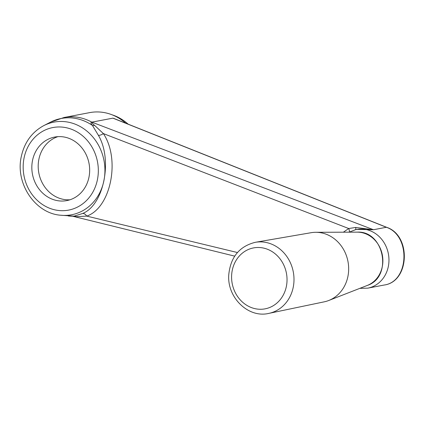 <?xml version="1.0" encoding="UTF-8"?>
<svg xmlns="http://www.w3.org/2000/svg" width="426" height="426" viewBox="0 0 426 426"><rect width="100%" height="100%" fill="white"/><g stroke="black" fill="none" stroke-linecap="round" stroke-linejoin="round"><path stroke-width="0.64" d="M268.902 313.371L324.261 301.826A35.188 31.322 -100.8 0 0 328.728 300.495A35.188 31.322 -100.8 0 0 348.543 271.996A35.188 31.322 -100.8 0 0 315.751 232.298A35.188 31.322 -100.8 0 0 311.108 232.702L255.376 242.298A36.178 32.206 79.2 0 1 293.871 282.699A36.178 32.206 79.2 0 1 268.902 313.371C248.23 318.462 226.818 297.279 228.778 274.589C230.62 257.011 239.487 246.249 255.376 242.298M112.235 114.866A48.266 42.967 79.2 0 1 128.146 124.158M343.372 232.197L348.718 228.528L103.364 133.583C120.617 159.212 110.856 207.952 86.723 216.104L237.431 252.533M60.822 215.242A47.158 41.977 -100.8 0 0 66.344 215.386A47.158 41.977 -100.8 0 0 103.933 180.592A47.158 41.977 -100.8 0 0 88.656 132.624A47.158 41.977 -100.8 0 0 43.766 125.627C31.897 132.103 24.41 142.406 21.305 156.534C15.086 183.318 35.113 213.517 60.822 215.242L74.151 216.136L82.671 213.463C103.758 205.13 112.949 159.99 98.422 135.351L92.437 125.446C90.818 123.588 90.546 122.454 91.622 122.054A49.805 44.336 -100.8 0 0 64.076 117.496L89.646 112.629A49.805 44.336 79.2 0 1 125.691 123.178M82.671 213.463A5.176 3.488 -114.8 0 1 86.723 216.104L76.163 216.696L72.873 216.104M72.638 216.227L234.699 256.138M349.144 232.175A5.176 1.677 -119.5 0 0 348.718 228.528L355.689 227.457L373.469 229.736L386.366 227.282C411.015 235.509 409.253 281.751 384.167 285.031L367.83 288.141A29.884 26.604 -100.8 0 0 388.331 266.484A29.884 26.604 -100.8 0 0 356.658 229.428A29.884 26.604 -100.8 0 0 355.63 229.646L349.16 232.175M91.622 122.054L373.469 229.736L356.887 229.385L354.81 229.854M91.782 122.331C91.989 123.061 92.921 124.062 94.588 125.34L103.364 133.583A5.176 2.396 149.1 0 1 98.422 135.351M43.766 125.627L50.508 122.161A49.373 43.953 -100.8 0 1 92.437 125.446A5.176 3.919 147.2 0 0 94.588 125.34M355.689 227.457A5.176 0.66 -102.9 0 1 355.662 229.641M91.936 122.134L112.879 118.151L113.556 118.332L386.702 227.33C411.441 235.424 409.711 281.756 384.167 285.031M68.362 215.987A49.373 43.953 -100.8 0 0 74.151 216.136A5.176 4.537 -97.1 0 1 76.163 216.696M32.514 160.495A32.339 28.792 79.2 0 1 54.704 137.055A32.339 28.792 79.2 0 1 88.981 177.157A32.339 28.792 79.2 0 1 66.791 200.598A32.339 28.792 79.2 0 1 32.514 160.495M112.879 118.151L386.366 227.282A2.588 1.321 -68.2 0 1 386.702 227.33M57.925 136.65A32.339 28.792 -100.8 0 0 38.835 172.993A32.339 28.792 -100.8 0 0 69.939 199.789M286.927 282.465A31.007 27.599 -100.8 0 0 247.66 249.812A31.007 27.599 -100.8 0 0 243.347 302.849A31.007 27.599 -100.8 0 0 286.927 282.465M315.751 232.298L357.153 232.143A27.493 24.474 79.2 0 1 382.777 263.167A27.493 24.474 79.2 0 1 367.297 285.436L328.728 300.495M24.064 157.998A42.025 37.413 79.2 0 1 86.153 139.211A42.025 37.413 79.2 0 1 72.026 209.267A42.025 37.413 79.2 0 1 24.064 157.998M357.153 232.143C384.199 230.455 393.07 277.076 367.297 285.436M50.508 122.161L64.076 117.496M367.83 288.141L359.826 288.354"/></g></svg>
